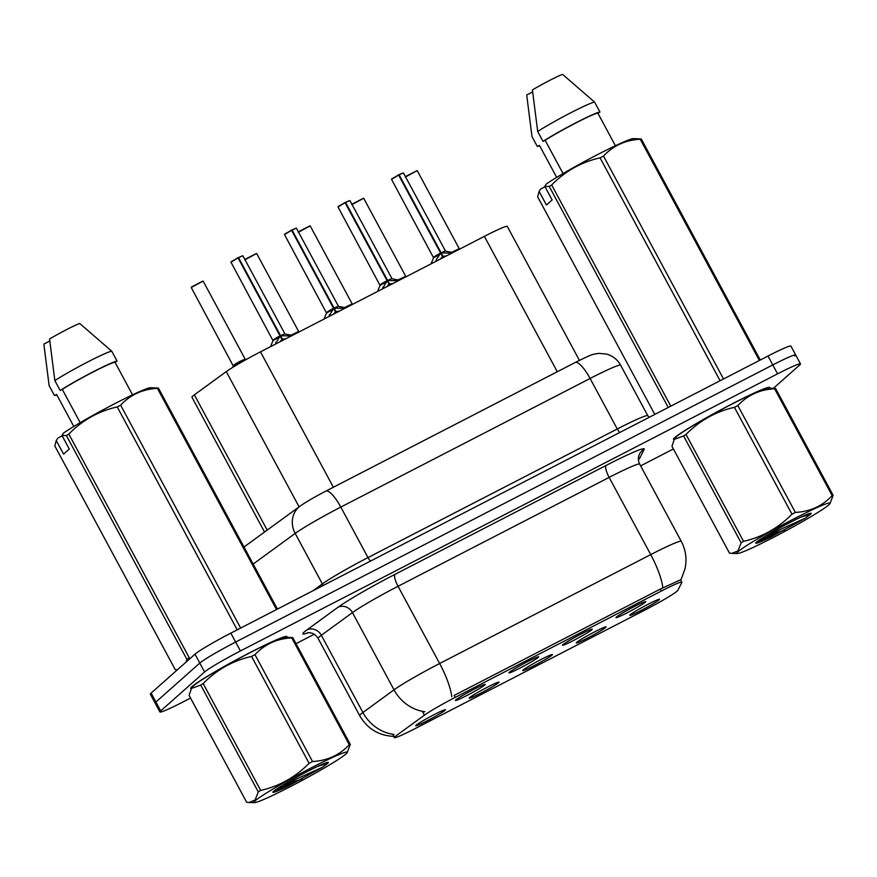 <?xml version="1.0" encoding="UTF-8"?>
<svg xmlns="http://www.w3.org/2000/svg" width="877" height="877" viewBox="0 0 877 877"><rect width="100%" height="100%" fill="white"/><g stroke="black" fill="none" stroke-linecap="round" stroke-linejoin="round"><path stroke-width="1.32" d="M562.87 644.694A16.904 1.085 -28.3 0 1 578.546 635.354A16.904 1.085 -28.3 0 1 592.216 629.182A16.904 1.085 -28.3 0 1 591.854 629.741A16.904 1.085 -28.3 0 1 575.608 639.388A16.904 1.085 -28.3 0 1 562.464 645.187A16.904 1.085 -28.3 0 1 562.87 644.694M509.351 672.308A16.904 1.085 -28.3 0 1 525.016 662.968A16.904 1.085 -28.3 0 1 538.686 656.785A16.904 1.085 -28.3 0 1 538.335 657.355A16.904 1.085 -28.3 0 1 522.078 667.002A16.904 1.085 -28.3 0 1 508.945 672.802A16.904 1.085 -28.3 0 1 509.351 672.308M455.821 699.923A16.904 1.085 -28.3 0 1 471.497 690.583A16.904 1.085 -28.3 0 1 485.167 684.4A16.904 1.085 -28.3 0 1 484.806 684.97A16.904 1.085 -28.3 0 1 468.559 694.617A16.904 1.085 -28.3 0 1 455.426 700.416A16.904 1.085 -28.3 0 1 455.821 699.923M616.388 617.09A16.904 1.085 -28.3 0 1 632.065 607.739A16.904 1.085 -28.3 0 1 645.735 601.567A16.904 1.085 -28.3 0 1 645.373 602.137A16.904 1.085 -28.3 0 1 629.127 611.784A16.904 1.085 -28.3 0 1 615.994 617.583A16.904 1.085 -28.3 0 1 616.388 617.09M576.649 642.402A16.904 1.085 -28.3 0 1 592.326 633.062A16.904 1.085 -28.3 0 1 605.996 626.891A16.904 1.085 -28.3 0 1 605.634 627.45A16.904 1.085 -28.3 0 1 589.388 637.097A16.904 1.085 -28.3 0 1 576.244 642.896A16.904 1.085 -28.3 0 1 576.649 642.402M523.13 670.017A16.904 1.085 -28.3 0 1 538.796 660.677A16.904 1.085 -28.3 0 1 552.466 654.494A16.904 1.085 -28.3 0 1 552.104 655.064A16.904 1.085 -28.3 0 1 535.858 664.711A16.904 1.085 -28.3 0 1 522.725 670.51A16.904 1.085 -28.3 0 1 523.13 670.017M469.601 697.632A16.904 1.085 -28.3 0 1 485.277 688.292A16.904 1.085 -28.3 0 1 498.947 682.109A16.904 1.085 -28.3 0 1 498.585 682.679A16.904 1.085 -28.3 0 1 482.339 692.326A16.904 1.085 -28.3 0 1 469.206 698.125A16.904 1.085 -28.3 0 1 469.601 697.632M416.082 725.235A16.904 1.085 -28.3 0 1 431.758 715.895A16.904 1.085 -28.3 0 1 445.428 709.723A16.904 1.085 -28.3 0 1 445.067 710.293A16.904 1.085 -28.3 0 1 428.82 719.929A16.904 1.085 -28.3 0 1 415.687 725.739A16.904 1.085 -28.3 0 1 416.082 725.235M630.168 614.799A16.904 1.085 -28.3 0 1 645.845 605.448A16.904 1.085 -28.3 0 1 659.515 599.276A16.904 1.085 -28.3 0 1 659.153 599.846A16.904 1.085 -28.3 0 1 642.907 609.493A16.904 1.085 -28.3 0 1 629.774 615.292A16.904 1.085 -28.3 0 1 630.168 614.799M677.811 590.385A30.421 1.962 -28.3 0 1 677.132 591.131A30.421 1.962 -28.3 0 1 644.88 610.063L414.953 728.677A30.421 1.962 -28.3 0 1 394.332 737.634A30.421 1.962 -28.3 0 1 396.503 735.507L424.424 715.172A30.421 1.962 -28.3 0 1 455.218 697.39L661.302 591.076A30.421 1.962 -28.3 0 1 681.911 582.131A30.421 1.962 -28.3 0 1 681.889 582.35L677.811 590.385M264.547 532.032L191.953 397.215A33.808 2.182 -28.3 0 1 194.365 394.847L226.277 371.607A33.808 2.182 -28.3 0 1 260.48 351.852L484.378 236.351A33.808 2.182 -28.3 0 1 507.29 226.409L579.412 360.359M769.535 388.149A54.648 3.53 151.7 0 0 769.754 387.481A54.648 3.53 151.7 0 0 726.386 406.873A54.648 3.53 151.7 0 0 674.786 437.568A54.648 3.53 151.7 0 0 673.514 439.3A54.648 3.53 151.7 0 0 674.205 439.487M286.68 637.25A54.648 3.53 151.7 0 0 286.9 636.581A54.648 3.53 151.7 0 0 243.532 655.963A54.648 3.53 151.7 0 0 191.931 686.669A54.648 3.53 151.7 0 0 190.66 688.401A54.648 3.53 151.7 0 0 191.35 688.588M794.913 356.062A33.808 2.182 151.7 0 0 795.691 354.988L790.89 346.075A33.808 2.182 151.7 0 0 767.989 356.029L230.837 633.128A33.808 2.182 151.7 0 0 195.001 654.165L151.118 693.093L155.909 702.006A33.808 2.182 151.7 0 0 155.13 703.08A33.808 2.182 151.7 0 1 155.909 702.006L199.792 663.078L155.909 702.006L160.71 710.907A33.808 2.182 151.7 0 0 159.932 711.981A33.808 2.182 151.7 0 0 182.833 702.038L190.55 698.059M230.837 633.128L235.639 642.041A33.808 2.182 151.7 0 0 199.792 663.078A33.808 2.182 151.7 0 1 235.639 642.041L772.78 364.931L235.639 642.041L240.43 650.953A33.808 2.182 151.7 0 0 204.593 671.99L160.71 710.907M795.691 354.988A33.808 2.182 151.7 0 0 772.78 364.931A33.808 2.182 151.7 0 1 795.691 354.988L800.493 363.9A33.808 2.182 151.7 0 0 777.581 373.843L240.43 650.953M455.218 697.39L454.154 695.428L660.337 589.07L680.727 579.741A39.443 39.191 -153.1 0 0 681.714 577.921L684.992 568.866C687.075 559.252 685.836 550.076 681.265 541.35L639.684 464.119A45.078 2.905 151.7 0 0 609.142 477.384L398.048 586.274A45.078 2.905 151.7 0 0 352.444 612.606L321.333 635.277A45.078 2.905 151.7 0 0 319.151 636.987A45.078 2.905 151.7 0 0 318.11 638.423C315.709 634.652 312.607 632.745 308.814 632.69L307.378 632.81M296.02 643.652L314.196 634.268M640.627 465.873L673.404 448.969M773.459 388.259L799.703 364.975A33.808 2.182 151.7 0 0 800.493 363.9M151.118 693.093A33.808 2.182 151.7 0 0 150.329 694.167L159.932 711.981M451.578 252.313L459.23 248.673L452.225 252.433M435.891 261.357L436.351 259.471L440.66 253.168L442.512 256.621L440.429 259.022M440.671 253.19L445.45 250.965L441.164 252.905L451.874 253.124M391.778 178.842L398.607 175.06L440.616 253.08L433.545 257.378L440.66 253.168M398.947 174.644L403.442 172.944L398.553 174.983M441.164 252.905L443.017 256.358L446.492 255.898M443.028 256.358L441.789 255.273M440.616 253.08L440.616 253.091C434.225 256.227 430.936 259.263 438.127 255.382M441.997 252.861L445.45 250.965L441.12 252.828M399.112 174.797L441.12 252.817M398.059 279.927L405.711 276.277L398.706 280.048M344.529 307.531L352.181 303.891L345.187 307.652M291.011 335.146L298.662 331.506L291.668 335.266M191.23 287.503L203.135 281.1L191.23 287.503L233.271 365.972L245.494 359.384L240.561 361.105L233.238 365.523L245.143 359.132L240.561 361.105C234.323 364.152 230.366 367.529 237.568 363.67M382.372 288.971L387.13 280.772L388.993 284.225L386.91 286.626M345.593 202.412L349.923 200.559L345.593 202.412L387.601 280.432L391.931 278.568L387.645 280.519L398.344 280.728M338.259 206.457L345.078 202.675L387.086 280.695L380.026 284.981L387.13 280.772M345.034 202.587L349.539 200.603M387.645 280.519L389.498 283.973L388.27 282.876M387.086 280.695L387.097 280.706C380.695 283.841 377.417 286.878 384.597 282.997M388.467 280.476L391.931 278.59M392.973 283.501L389.498 283.973M328.853 316.586L333.611 308.386L335.474 311.839L333.392 314.24M292.063 230.026L296.393 228.163L292.063 230.026L334.071 308.046L338.401 306.183L334.115 308.123L344.825 308.342M284.729 234.06L291.559 230.289L333.567 308.309L326.496 312.596L333.611 308.386M291.504 230.202L296.009 228.206M334.115 308.123L335.979 311.576L334.751 310.491M333.567 308.309L333.567 308.309C327.176 311.456 323.887 314.492 331.078 310.601M334.948 308.079L338.401 306.194L333.633 308.419M339.454 311.116L335.979 311.576M275.323 344.201L280.092 336.001L281.955 339.454L279.873 341.855M238.544 257.641L242.874 255.777L238.544 257.641L280.552 335.65L284.882 333.797L280.596 335.738L291.307 335.957M280.048 335.924L272.977 340.21L281.429 335.694M242.49 255.821L237.985 257.816M231.21 261.675L238.04 257.893L280.048 335.913C273.657 339.059 270.368 342.107 277.56 338.215M280.596 335.738L282.46 339.191L281.221 338.105M285.924 338.73L282.46 339.191M794.222 518.713A52.96 3.42 151.7 0 0 737.316 553.53A52.96 3.42 151.7 0 0 772.736 537.776A52.96 3.42 151.7 0 0 829.993 503.628A52.96 3.42 151.7 0 0 794.222 518.713M674.292 439.322L675.115 438.007A52.96 3.42 151.7 0 1 732.383 403.869A52.96 3.42 151.7 0 1 767.792 388.105L775.619 388.5A60.853 3.925 151.7 0 0 774.61 388.763C759.822 389.552 747.566 395.154 737.831 405.569L795.362 512.42A60.853 3.925 151.7 0 0 793.663 513.297A60.853 3.925 151.7 0 0 791.953 514.185L734.422 407.334C715.764 411.554 699.627 420.598 686.011 434.466A60.853 3.925 151.7 0 0 683.6 435.968L674.292 439.322L671.968 446.294L729.5 553.146L731.813 553.387L737.995 550.888L741.131 542.819L683.6 435.968M686.011 434.466L743.543 541.317C762.19 537.108 778.327 528.064 791.953 514.185M743.543 541.317A60.853 3.925 151.7 0 0 741.131 542.819M767.276 536.066A60.853 3.925 151.7 0 0 768.976 535.189A60.853 3.925 151.7 0 0 770.697 534.301L784.444 530.136M737.831 405.569A60.853 3.925 151.7 0 0 736.132 406.446A60.853 3.925 151.7 0 0 734.422 407.334M789.859 522.582A31.484 2.028 151.7 0 0 755.755 543.027A31.484 2.028 151.7 0 0 771.574 536.702L805.546 518.055L810.6 514.196A31.484 2.028 151.7 0 0 811.082 513.231A31.484 2.028 151.7 0 0 789.859 522.582M757.279 541.526L771.574 536.702M810.6 514.196L800.745 517.2M775.619 388.5L833.15 495.352A60.853 3.925 151.7 0 0 832.141 495.604L774.61 388.763M833.15 495.352L829.993 503.628M795.362 512.42C810.151 511.631 822.418 506.029 832.141 495.604M765.183 536.307L805.546 518.055M758.802 540.407L784.981 529.894M311.368 767.813A52.96 3.42 151.7 0 0 254.462 802.63A52.96 3.42 151.7 0 0 289.881 786.866A52.96 3.42 151.7 0 0 347.139 752.729A52.96 3.42 151.7 0 0 311.368 767.813M191.438 688.423L192.26 687.108A52.96 3.42 151.7 0 1 249.528 652.959A52.96 3.42 151.7 0 1 284.937 637.206L292.765 637.601A60.853 3.925 151.7 0 0 291.756 637.864C276.968 638.642 264.711 644.255 254.977 654.67L312.519 761.521A60.853 3.925 151.7 0 0 310.809 762.398A60.853 3.925 151.7 0 0 309.099 763.286L251.567 656.434C232.909 660.644 216.772 669.688 203.157 683.567A60.853 3.925 151.7 0 0 200.745 685.069L191.449 688.423L189.114 695.395L246.645 802.236L248.958 802.488L255.141 799.977L258.276 791.92L200.745 685.069M203.157 683.567L260.688 790.418C279.335 786.198 295.472 777.154 309.099 763.286M260.688 790.418A60.853 3.925 151.7 0 0 258.276 791.92M284.422 785.167A60.853 3.925 151.7 0 0 286.132 784.29A60.853 3.925 151.7 0 0 287.842 783.402L301.589 779.236M254.977 654.67A60.853 3.925 151.7 0 0 253.278 655.547A60.853 3.925 151.7 0 0 251.567 656.434M307.005 771.683A31.484 2.028 151.7 0 0 272.9 792.128A31.484 2.028 151.7 0 0 288.719 785.803L322.692 767.156L327.746 763.297A31.484 2.028 151.7 0 0 328.228 762.332A31.484 2.028 151.7 0 0 307.005 771.683M274.424 790.615L288.719 785.803M327.746 763.297L317.891 766.29M292.765 637.601L350.296 744.441A60.853 3.925 151.7 0 0 349.287 744.705L291.756 637.864M350.296 744.441L347.139 752.729M312.519 761.521C327.296 760.732 339.563 755.13 349.287 744.705M282.328 785.408L322.692 767.156M275.948 789.508L302.127 778.984M769.206 388.149A54.089 3.486 151.7 0 0 769.261 387.755A54.089 3.486 151.7 0 0 726.331 406.939A54.089 3.486 151.7 0 0 675.268 437.316A54.089 3.486 151.7 0 0 674.007 439.037A54.089 3.486 151.7 0 0 674.369 439.213M760.271 360.008L641.273 138.994L633.446 138.599A52.96 3.42 151.7 0 0 595.516 155.667A52.96 3.42 151.7 0 0 546.382 183.94L544.825 186.373L552.137 199.945L546.426 205.01L539.114 191.438L537.623 196.788L654.801 414.415M539.114 191.438L540.66 189.004L545.034 186.757M556.665 177.373L539.432 145.363L537.316 146.459A36.056 2.324 151.7 0 0 539.684 145.834M537.316 146.459L531.988 136.549L526.704 95.001L532.602 91.953M668.252 407.476L549.254 186.472L544.825 186.373M720.094 380.728L600.076 157.838C581.418 162.048 565.281 171.092 551.666 184.97L670.773 406.172M551.666 184.97A60.853 3.925 151.7 0 0 549.254 186.472M759.372 360.469L640.265 139.257C625.476 140.046 613.22 145.648 603.497 156.073L723.514 378.974M603.497 156.073A60.853 3.925 151.7 0 0 600.076 157.838M641.273 138.994A60.853 3.925 151.7 0 0 640.265 139.257M615.402 145.735L597.84 113.111A33.808 2.182 151.7 0 0 575.487 123.153A33.808 2.182 151.7 0 0 545.143 140.298L563.056 173.558M597.84 113.111L599.945 112.026A36.056 2.324 151.7 0 0 575.948 122.747A36.056 2.324 151.7 0 0 543.027 141.383L545.143 140.298M599.945 112.026L594.617 102.127A36.056 2.324 151.7 0 0 570.62 112.848A36.056 2.324 151.7 0 0 537.7 131.484L543.027 141.383M594.617 102.127L562.585 74.37A22.539 1.458 151.7 0 0 532.416 89.936L537.7 131.484M286.351 637.239A54.089 3.486 151.7 0 0 286.406 636.855A54.089 3.486 151.7 0 0 243.477 656.029A54.089 3.486 151.7 0 0 192.414 686.417A54.089 3.486 151.7 0 0 191.164 688.138A54.089 3.486 151.7 0 0 191.515 688.313M277.417 609.098L158.419 388.094L150.592 387.7A52.96 3.42 151.7 0 0 112.662 404.768A52.96 3.42 151.7 0 0 63.528 433.041L61.971 435.474L69.283 449.046L63.572 454.111L56.26 440.539L54.769 445.889L175.203 669.568L177.088 669.798M56.26 440.539L57.816 438.105L62.179 435.847M73.811 426.463L56.577 394.464L54.462 395.549A36.056 2.324 151.7 0 0 56.83 394.924M54.462 395.549L49.134 385.65L43.85 344.102L49.748 341.054M237.239 629.829L117.222 406.928C98.564 411.149 82.427 420.193 68.812 434.06L189.246 657.739A60.853 3.925 151.7 0 0 186.834 659.241L66.4 435.562L61.971 435.474M186.253 661.927L186.834 659.241M68.812 434.06A60.853 3.925 151.7 0 0 66.4 435.562M276.518 609.57L157.411 388.358C142.622 389.147 130.366 394.749 120.642 405.163L240.66 628.064M120.642 405.163A60.853 3.925 151.7 0 0 117.222 406.928M158.419 388.094A60.853 3.925 151.7 0 0 157.411 388.358M132.548 394.836L114.986 362.212A33.808 2.182 151.7 0 0 92.633 372.254A33.808 2.182 151.7 0 0 62.289 389.399L80.202 422.659M114.986 362.212L117.09 361.116A36.056 2.324 151.7 0 0 93.094 371.848A36.056 2.324 151.7 0 0 60.173 390.484L62.289 389.399M117.09 361.116L111.763 351.217A36.056 2.324 151.7 0 0 87.766 361.949A36.056 2.324 151.7 0 0 54.845 380.585L60.173 390.484M111.763 351.217L79.73 323.47A22.539 1.458 151.7 0 0 49.561 339.026L54.845 380.585M349.923 200.559L391.931 278.568L387.152 280.804M661.302 591.076L660.238 589.114M424.424 715.172L422.352 711.313M557.279 371.738L484.378 236.351M333.381 487.25L260.48 351.852M299.101 506.862L226.277 371.607M267.189 530.103L194.365 394.847M308.276 632.701A56.347 3.64 -28.3 0 1 304.166 632.076A56.347 3.64 -28.3 0 1 306.884 629.938L337.996 607.268A56.347 3.64 -28.3 0 1 395.012 574.347L606.095 465.457A56.347 3.64 -28.3 0 1 644.222 449.287L639.684 458.243A56.347 3.64 -28.3 0 1 638.39 459.658M394.507 736.406C379.116 735.891 367.507 728.973 359.691 715.654A45.078 2.905 -28.3 0 1 360.732 714.218A45.078 2.905 -28.3 0 1 362.914 712.508L394.025 689.837A45.078 2.905 -28.3 0 1 439.64 663.505L650.723 554.604A39.443 10.381 62.7 0 1 662.848 587.875M451.765 696.766A39.443 10.381 -117.3 0 0 439.64 663.505L398.048 586.274A11.269 2.971 62.7 0 1 395.012 574.347M424.874 711.729A39.443 35.584 -126.1 0 1 394.025 689.837L352.444 612.606A11.269 10.162 53.9 0 0 337.996 607.268M606.095 465.457A11.269 2.971 62.7 0 0 609.142 477.384L650.723 554.604A45.078 2.905 -28.3 0 1 681.265 541.35M393.97 734.433A39.443 35.584 -126.1 0 1 362.914 712.508L321.333 635.277A11.269 10.162 53.9 0 0 306.884 629.938M777.581 373.843L767.989 356.029M204.593 671.99L195.001 654.165M644.222 449.287A11.269 11.193 26.9 0 0 639.497 454.1C637.941 457.421 638.007 460.765 639.684 464.119M639.684 458.243A11.269 11.193 26.9 0 0 638.368 459.066M244.058 547.149A22.539 20.335 -126.1 0 1 245.9 545.615L300.153 506.095C306.512 501.677 315.095 496.689 325.893 491.109A22.539 5.931 62.7 0 1 340.802 507.081L367.989 557.586L617.276 428.974A45.078 2.905 -28.3 0 1 647.818 415.72L649.144 417.331M325.893 491.109L575.18 362.508C592.6 354.012 590.638 354.812 598.673 353.365L606.325 354.023C612.65 355.755 617.419 359.493 620.631 365.216A45.078 2.905 151.7 0 0 590.089 378.48L617.276 428.974A5.635 1.48 -117.3 0 0 619.798 432.471M575.18 362.508A22.539 5.931 62.7 0 1 590.089 378.48L340.802 507.081A45.078 2.905 151.7 0 0 295.187 533.424L322.374 583.918A45.078 2.905 -28.3 0 1 367.989 557.586A5.635 1.48 -117.3 0 0 370.511 561.083M300.153 506.095A22.539 20.335 -126.1 0 0 295.187 533.424L253.157 564.043M312.99 590.747L322.374 583.918A5.635 5.087 53.9 0 1 322.988 585.595M405.317 177.066L417.222 170.653L405.514 176.803M405.558 176.551L416.838 170.697M440.21 253.782L433.567 257.816L391.537 179.357L398.465 174.896M398.607 175.06L391.537 179.357M398.958 174.644L403.058 172.988M436.351 259.471L437.053 260.765M449.517 252.675L450.219 253.968M351.787 204.67L363.692 198.268L351.995 204.418M352.039 204.166L363.319 198.312M298.268 232.284L310.173 225.871L298.476 232.021M298.509 231.769L309.789 225.915M244.749 259.899L256.654 253.486L244.957 259.636M244.99 259.384L256.27 253.53M191.471 286.998L202.751 281.144M386.691 281.385L380.048 285.431L338.007 206.961L344.946 202.51M345.078 202.675L338.007 206.961M382.832 287.086L383.523 288.38M395.998 280.289L396.7 281.583M333.172 309L326.529 313.034L284.488 234.576L291.416 230.125M291.559 230.289L284.488 234.576M329.313 314.7L330.004 315.983M342.479 307.904L343.17 309.197M279.653 336.615L273.01 340.649L230.969 262.19L237.897 257.728M238.04 257.893L230.969 262.19M275.795 342.304L276.485 343.598M288.961 335.518L289.651 336.801M681.911 582.131L680.662 579.796M394.332 737.634L393.17 735.463M680.716 579.894L681.714 577.921M359.691 715.654L318.11 638.423M244.014 547.062L245.9 545.615M620.631 365.216L647.818 415.72M417.222 170.653L459.23 248.673M403.442 172.944L445.45 250.965M433.567 257.816L431.024 263.878M445.801 251.239L452.938 252.565M363.692 198.268L405.711 276.277M310.173 225.871L352.181 303.891M256.654 253.486L298.662 331.506M203.135 281.1L245.143 359.121M233.271 365.972L232.668 367.397M245.494 359.384L246.196 359.515M380.048 285.431L377.494 291.482M392.282 278.842L399.419 280.18M296.393 228.163L338.401 306.194M326.529 313.034L323.975 319.096M338.763 306.457L345.9 307.794M242.874 255.777L284.882 333.797M273.01 340.649L270.456 346.711M285.233 334.071L292.381 335.398M737.316 553.53L731.813 553.387M254.462 802.63L248.958 802.488"/></g></svg>
